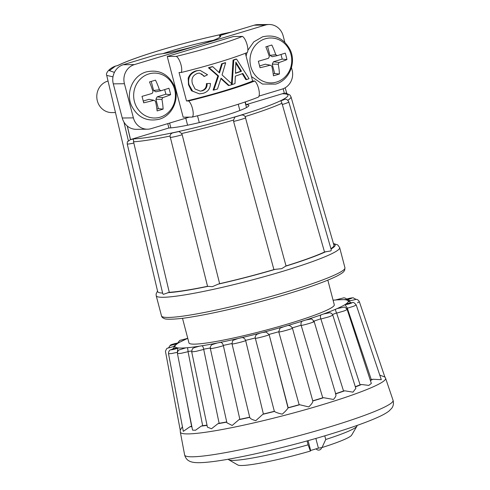 <?xml version="1.0" encoding="UTF-8"?>
<svg xmlns="http://www.w3.org/2000/svg" width="490" height="490" viewBox="0 0 490 490"><rect width="100%" height="100%" fill="white"/><g stroke="black" fill="none" stroke-linecap="round" stroke-linejoin="round"><path stroke-width="0.73" d="M108.045 81.028A16.023 14.902 89.4 0 0 107.641 81.144A16.023 14.902 89.4 0 0 96.94 98.833A16.023 14.902 89.4 0 0 111.855 112.59L115.475 112.553M182.494 318.28L188.956 342.908A75.123 7.203 -14.7 0 0 194.389 344.139A75.123 7.203 -14.7 0 0 276.599 327.234A75.123 7.203 -14.7 0 0 334.284 304.78L327.828 280.151M127.216 143.931L162.809 293.835L163.458 294.331L169.264 292.303L133.837 143.049A7.785 0.674 166.6 0 1 127.774 144.054A7.785 0.674 166.6 0 1 127.216 143.931L127.363 141.726L128.447 141.089L123.964 122.108M133.837 143.049L133.329 139.062A4.091 0.355 166.6 0 1 130.585 139.54L128.447 141.089M133.329 139.062L132.68 138.909L168.885 127.982A43.102 4.128 -14.7 0 0 223.036 116.173A43.102 4.128 -14.7 0 0 248.877 105.405A43.102 4.128 -14.7 0 0 246.029 104.695L245.294 101.908M245.049 101.994L246.507 107.549M197.501 115.781L199.289 122.586M162.943 53.637A43.102 4.128 165.3 0 1 173.913 50.109A43.102 4.128 165.3 0 1 213.389 40.284M275.215 269.341L281.677 268.673L286.038 265.935L245.153 116.559C244.106 115.266 242.795 114.783 241.221 115.113L234.943 117.006L233.528 120.068L233.601 121.398L273.91 269.592L275.215 269.341A91.134 8.734 -14.7 0 1 218.326 284.102L219.636 283.679L182.194 134.738L181.619 133.537L179.022 131.516L172.762 132.876C171.212 133.36 170.3 134.419 170.018 136.061L207.54 286.301L212.348 286.668L218.326 284.102M283.808 99.366L283.49 99.452A4.091 0.349 164 0 1 283.937 99.684A4.091 0.349 164 0 1 280.874 100.775L281.958 103.255L324.521 252.019L330.842 250.898L331.289 249.98L288.812 101.963A7.785 0.668 164 0 1 288.23 102.416A7.785 0.668 164 0 1 282.191 104.554M283.49 99.452L280.874 100.775M241.221 115.113L234.943 117.006M179.022 131.516L172.762 132.876M160.212 117.171A22.454 20.88 89.4 0 0 174.636 89.486A22.454 20.88 89.4 0 0 148.868 73.929A22.454 20.88 89.4 0 0 134.444 101.614A22.454 20.88 89.4 0 0 160.212 117.171M155.502 80.14A31.354 0.962 163.9 0 1 152.562 81.028A31.354 0.962 163.9 0 1 149.505 81.946A33.884 9.806 73.6 0 1 153.015 91.704A33.706 8.532 120.3 0 1 152.121 93.425A33.884 1.041 163.9 0 1 141.99 96.371A31.354 9.071 73.6 0 1 143.68 102.82A33.884 5.439 -13.3 0 0 153.921 100.297A33.706 3.975 28.8 0 1 155.52 101.258A33.884 9.806 73.6 0 1 157.106 110.924A31.354 5.029 -13.3 0 0 160.175 110.029A31.354 5.029 -13.3 0 0 163.103 109.117A33.884 14.198 -107.2 0 0 161.908 99.335A33.706 12.905 -58 0 0 162.803 97.614A33.884 5.439 -13.3 0 0 170.618 94.693A31.354 13.138 -107.2 0 0 168.921 88.243A33.884 1.041 163.9 0 1 161.002 90.742A33.706 8.348 -153.8 0 0 159.403 89.78A33.884 14.198 -107.2 0 0 155.502 80.14M276.538 82.057A22.454 20.88 89.4 0 0 290.962 54.372A22.454 20.88 89.4 0 0 265.194 38.814A22.454 20.88 89.4 0 0 250.77 66.505A22.454 20.88 89.4 0 0 276.538 82.057M271.828 45.025A31.354 0.962 163.9 0 1 268.894 45.919A31.354 0.962 163.9 0 1 265.831 46.832A33.884 9.806 73.6 0 1 269.341 56.595A33.706 8.532 120.3 0 1 268.447 58.31A33.884 1.041 163.9 0 1 258.316 61.262A31.354 9.071 73.6 0 1 260.006 67.706A33.884 5.439 -13.3 0 0 270.247 65.182A33.706 3.975 28.8 0 1 271.846 66.15A33.884 9.806 73.6 0 1 273.432 75.815A31.354 5.029 -13.3 0 0 276.501 74.921A31.354 5.029 -13.3 0 0 279.429 74.002A33.884 14.198 -107.2 0 0 278.234 64.221A33.706 12.905 -58 0 0 279.129 62.506A33.884 5.439 -13.3 0 0 286.944 59.578A31.354 13.138 -107.2 0 0 285.254 53.128A33.884 1.041 163.9 0 1 277.328 55.627A33.706 8.348 -153.8 0 0 275.729 54.666A33.884 14.198 -107.2 0 0 271.828 45.025M307.083 440.927L308.1 444.822A66.505 6.376 165.3 0 1 233.216 460.38A66.505 6.376 165.3 0 1 228.861 459.81A66.505 6.376 165.3 0 1 228.401 459.295L228.383 459.204M324.778 435.849L325.734 439.499L322.028 447.541A59.112 5.666 165.3 0 0 351.649 435.126L356.91 426.214A66.505 6.376 165.3 0 1 325.734 439.499M357.032 425.455L357.057 425.541A66.505 6.376 165.3 0 1 356.91 426.214M308.069 440.651L310.654 450.488L310.384 451.057A59.112 5.666 165.3 0 1 241.693 465.5A59.112 5.666 165.3 0 1 237.822 464.992L228.861 459.81M292.163 328.165C294.986 327.951 281.903 331.785 279.153 331.981L278.755 331.755L280.072 328.098L285.002 326.316A89.59 8.587 -14.7 0 0 303.696 320.674L305.809 320.001A89.59 8.587 -14.7 0 0 321.881 314.574L323.608 313.949A89.59 8.587 -14.7 0 0 335.956 309.098L337.181 308.565A89.59 8.587 -14.7 0 0 344.966 304.633C346.951 304.529 349.284 303.947 351.967 302.881C351.477 302.55 349.358 302.998 345.603 304.229A89.59 8.587 -14.7 0 0 348.298 301.479L348.304 301.228A89.59 8.587 -14.7 0 0 345.726 299.843C349.462 299.127 351.587 298.477 352.102 297.883C349.437 298.208 347.104 298.833 345.101 299.764L348.219 298.606L353.094 297.755L355.967 299.359M255.278 337.978A93.033 8.918 165.3 0 1 245.619 340.354L263.387 414.007L262.842 414.301A99.966 9.58 -14.7 0 0 274.486 411.435L274.363 411.306M278.755 331.755A93.033 8.918 165.3 0 1 269.077 334.394L269.151 334.633C269.8 335.031 255.964 338.7 255.382 338.284L255.339 338.223M288.175 407.729L269.151 334.639L288.04 407.919A99.966 9.58 -14.7 0 0 299.696 404.74L299.157 404.722L278.81 332M299.696 404.74L308.767 406.921C311.603 404.201 312.945 402.223 312.798 400.979A99.966 9.58 -14.7 0 0 323.663 397.702L322.751 397.8L301.111 325.207A93.033 8.918 165.3 0 1 292.328 327.859M313.153 321.636C317.949 320.797 306.513 324.533 301.791 325.348L301.172 325.452M335.711 393.856A99.966 9.58 -14.7 0 0 344.764 390.8L343.539 391.008L320.827 318.776A93.033 8.918 165.3 0 1 313.974 321.097M344.764 390.8L352.99 392.159L355.838 388.399L332.839 315.235L329.041 316.81L320.895 319.015M355.379 386.941A99.966 9.58 -14.7 0 0 361.553 384.503L360.101 384.815L336.569 312.902A93.033 8.918 165.3 0 1 332.514 314.513M347.177 309.564L344.188 310.93L336.642 313.141M370.403 380.552A99.966 9.58 -14.7 0 0 372.89 379.254L371.304 379.634L347.257 307.983A93.033 8.918 165.3 0 1 346.516 308.382M372.89 379.254L381.3 379.695L356.23 304.964L353.958 306.134L347.337 308.222M177.447 352.304L171.359 353.578L168.511 353.713L183.315 431.341L189.998 426.71A99.966 9.58 -14.7 0 0 191.89 426.735M384.644 376.4L385.593 378.255A106.11 10.168 165.3 0 1 304.468 409.94A106.11 10.168 165.3 0 1 188.013 433.907A106.11 10.168 165.3 0 1 180.326 432.107L180.228 430.153L182.427 426.698M370.281 380.185A98.319 9.426 -14.7 0 0 371.304 379.634M355.305 386.714A98.319 9.426 -14.7 0 0 360.101 384.815M335.662 393.678A98.319 9.426 -14.7 0 0 343.539 391.008M312.755 400.82A98.319 9.426 -14.7 0 0 322.751 397.8M274.486 411.435C275.729 412.384 278.326 413.291 282.277 414.154C285.29 411.478 287.214 409.401 288.04 407.919L288.175 407.723A98.319 9.426 -14.7 0 0 299.157 404.722M263.387 414.007A98.319 9.426 -14.7 0 0 274.345 411.306M231.954 343.521A93.033 8.918 165.3 0 1 223.305 345.395L239.837 419.318A98.319 9.426 -14.7 0 0 249.692 417.18M239.837 419.318L238.912 419.691A99.966 9.58 -14.7 0 0 249.729 417.345M210.253 347.998A93.033 8.918 165.3 0 1 203.656 349.18L219.122 423.293A98.319 9.426 -14.7 0 0 226.723 421.927M219.122 423.293L217.891 423.721A99.966 9.58 -14.7 0 0 226.766 422.117M191.639 351.012A93.033 8.918 165.3 0 1 188.013 351.446L202.664 425.663A98.319 9.426 -14.7 0 0 207.001 425.142M202.664 425.663L201.206 426.116A99.966 9.58 -14.7 0 0 207.056 425.394M185.869 396.275L191.584 426.269A98.319 9.426 -14.7 0 0 191.798 426.276M191.584 426.269L189.998 426.71M379.762 375.126L384.858 377.018L359.36 301.754L357.529 302.802M361.553 384.503L368.792 385.403L371.346 383.437L347.183 309.564C345.585 307.518 344.55 306.716 344.072 307.144L337.181 308.565M323.663 397.702L333.47 399.466C335.901 396.765 336.55 394.928 335.423 393.954M286.338 325.991C288.794 324.839 290.827 325.587 292.444 328.214L312.798 400.979M249.759 417.339C250.023 418.552 252.038 419.661 255.805 420.665L262.842 414.301M203.656 349.18C203.16 346.479 202.278 345.395 201.016 345.934A89.59 8.587 -14.7 0 0 217.021 343.043L212.348 344.55C212.342 344.452 210.039 345.53 210.333 348.568L226.925 422.809L232.18 425.473L238.912 419.691M203.711 349.425L196.153 351.33L191.713 351.887L207.423 427.158L211.515 428.75L217.891 423.721M188.068 351.691L181.073 353.315L177.447 353.639L192.558 430.128L195.522 430.238L201.206 426.116M245.686 340.593C244.118 341.555 230.465 344.807 232.095 343.833M223.367 345.64C219.679 347.079 207.141 349.688 210.878 348.237M187.75 338.333L186.065 339.123A89.59 8.587 -14.7 0 0 178.28 343.055C176.29 343.153 173.962 343.741 171.28 344.807C171.77 345.138 173.889 344.691 177.643 343.459A89.59 8.587 -14.7 0 0 174.948 346.21L174.942 346.461A89.59 8.587 -14.7 0 0 177.521 347.845C173.785 348.555 171.659 349.211 171.145 349.799C173.803 349.48 176.137 348.856 178.146 347.925A89.59 8.587 -14.7 0 0 185.826 347.839L187.039 347.741A89.59 8.587 -14.7 0 0 199.301 346.203L201.016 345.934M178.139 342.957L186.065 339.123M177.999 343.012L172.554 344.256C171.476 344.384 165.05 347.716 178.238 342.92L178.28 343.055M173.705 346.338L177.643 343.459M180.234 430.165L165.449 351.348C166.367 348.99 167.059 347.943 167.525 348.212L174.948 346.21M172.811 348.935L174.942 346.461M168.511 353.713L168.511 353.713C168.364 350.491 170.839 349.603 170.569 349.793L177.521 347.845M177.503 352.047A93.033 8.918 165.3 0 1 177.441 352.047C177.588 349.205 177.827 347.827 178.146 347.925M177.447 353.639L177.447 353.639C177.294 350.522 179.548 349.64 179.089 349.934L185.826 347.839M188.013 351.446C187.854 348.666 187.529 347.435 187.039 347.741M191.706 351.887C192.337 347.245 193.36 348.525 194.414 347.606L199.301 346.203M223.305 345.395C222.454 342.786 221.064 341.861 219.128 342.62A89.59 8.587 -14.7 0 0 237.779 338.572L240.131 338.026A89.59 8.587 -14.7 0 0 260.166 333.096L262.597 332.465A89.59 8.587 -14.7 0 0 282.644 326.989M217.021 343.043L219.128 342.62M249.753 417.437L232.021 343.919C232.401 341.218 232.873 339.98 233.442 340.207L237.779 338.572M245.619 340.354C244.43 337.843 242.599 337.065 240.131 338.026M274.357 411.349L255.333 338.253C254.573 336.024 257.275 333.806 257.281 334.143L260.166 333.096M269.151 334.639L266.18 332.042L262.597 332.465M285.002 326.316L286.338 325.985M303.696 320.674C301.503 320.987 300.639 322.5 301.111 325.207M305.809 320.001L310.733 319.076C311.285 318.549 312.43 319.394 314.163 321.599M321.881 314.574C320.362 314.758 320.013 316.16 320.827 318.776M323.608 313.949L329.586 312.773C329.298 312.706 331.614 312.571 332.839 315.235M335.956 309.098C335.203 309.11 335.411 310.378 336.569 312.902M344.966 304.633L347.257 307.983M345.603 304.229L352.537 302.557C353.204 302.005 354.435 302.808 356.224 304.964M348.298 301.479L350.424 302.159M348.304 301.228L356.138 299.365C355.826 299.31 358.086 299.145 359.36 301.76M345.726 299.843L348.157 299.954L349.958 300.578M345.101 299.764A89.59 8.587 -14.7 0 0 341.806 299.641A89.59 8.587 -14.7 0 0 337.414 299.849L345.407 299.58M337.414 299.849L335.742 299.929M310.654 450.488L318.396 448.148L322.028 447.541M315.854 438.458L318.396 448.148M310.384 451.057L308.1 444.822M277.328 55.627L272.164 56.718L269.923 55.364L267.552 46.323M269.923 55.364L275.729 54.666M273.218 73.978L274.688 73.531L272.226 64.147L273.481 61.74L282.203 59.106L280.99 54.488M282.203 59.106L286.944 59.578M273.481 61.74L279.129 62.506M272.226 64.147L278.234 64.221M274.688 73.531L279.429 74.002M259.584 65.936L265.317 64.208L270.247 65.182M161.002 90.742L155.838 91.826L153.597 90.472L151.22 81.432M153.597 90.472L159.403 89.78M156.886 109.092L158.362 108.645L155.9 99.262L157.155 96.855L165.877 94.221L164.665 89.603M165.877 94.221L170.618 94.693M157.155 96.855L162.803 97.614M155.9 99.262L161.908 99.335M158.362 108.645L163.103 109.117M143.258 101.05L148.985 99.317L153.921 100.297M235.457 73.102A66.511 6.376 -14.7 0 0 240.774 71.246L236.235 63.89M229.13 85.493A68.349 6.554 -14.7 0 0 234.992 83.612L235.329 76.14A68.349 6.554 -14.7 0 0 242.893 73.518L246.586 79.594A68.349 6.554 -14.7 0 0 249.03 78.676L236.59 59.1A68.349 6.554 165.3 0 1 233.767 60.074L232.174 84.207L222.056 74.915L225.67 62.745A68.349 6.554 165.3 0 1 222.301 63.81L219.496 72.961L212.77 66.683A68.349 6.554 165.3 0 1 209.144 67.736L218.546 75.938L213.805 90.068A68.349 6.554 -14.7 0 0 217.505 89.002L221.039 78.161L229.13 85.493L228.45 85.499L221.541 79.221L222.221 79.215M235.445 73.335L235.855 62.126L241.503 71.24A68.349 6.554 165.3 0 1 235.445 73.335M241.503 71.24L240.774 71.246M231.488 84.213L233.062 60.08A66.511 6.376 -14.7 0 0 235.868 59.106L236.59 59.1M233.767 60.074L233.062 60.08M246.586 79.594L245.839 79.601L242.164 73.525M213.805 90.068L213.119 90.074L217.866 75.944L208.458 67.743A66.511 6.376 -14.7 0 0 212.09 66.689L212.77 66.683M218.546 75.938L217.866 75.944M209.144 67.736L208.458 67.743M219.03 72.281L221.621 63.816A66.511 6.376 -14.7 0 0 224.984 62.751L225.67 62.745M222.301 63.81L221.621 63.816M207.111 83.606C207.295 87.281 205.641 89.701 202.156 90.858L200.263 91.128L195.044 89.002L192.454 83.851C191.045 78.706 192.778 75.197 197.648 73.335L199.467 73.065L204.575 76.299L207.54 74.762L200.067 70.333L197.139 70.75C190.298 73.053 187.578 77.714 188.981 84.739L192.625 91.146L199.399 93.86L203.13 93.314C207.956 91.863 210.388 88.574 210.424 83.453L206.413 83.612L210.424 83.453M199.399 93.853L191.474 90.76L188.497 84.746L188.178 78.186C189.581 74.315 192.331 71.84 196.423 70.762L200.067 70.333M188.981 84.739L188.497 84.746M197.139 70.75L196.423 70.762M204.575 76.299L203.877 76.311L201.604 73.868M202.156 90.858L201.439 90.864C204.924 89.731 206.578 87.312 206.413 83.612M233.375 36.517L242.391 36.419C245.729 37.969 249.324 49.435 247.279 52.54A71.344 6.836 -14.7 0 1 181.147 72.502C183.186 69.433 179.628 57.967 176.265 56.381L167.243 56.479L233.375 36.517M245.361 53.294L252.638 81.022L254.745 80.997C258.365 83.992 260.839 95.477 258.322 97.13A69.831 6.695 -14.7 0 1 192.19 117.092C194.689 115.487 192.27 103.99 188.613 100.958L186.506 100.983L179.04 72.52L181.147 72.502M192.19 117.092L183.168 117.19L167.243 56.479M124.436 83.729L113.294 83.851A15.515 14.431 -90.6 0 1 123.26 64.717L157.927 54.255A34.704 3.326 165.3 0 0 196.11 45.944A34.704 3.326 165.3 0 0 220.665 36.168A34.704 3.326 165.3 0 0 219.532 35.66L254.2 25.192A15.515 14.431 -90.6 0 1 257.954 24.616L269.096 24.5A15.515 14.431 89.4 0 0 265.341 25.076L134.407 64.6A15.515 14.431 89.4 0 0 124.436 83.729L133.396 117.882A15.515 14.431 89.4 0 0 147.447 129.207A15.515 14.431 89.4 0 0 151.202 128.625L189.324 117.122M284.843 42.293L283.147 35.825A15.515 14.431 89.4 0 0 269.096 24.5M147.447 129.207L136.306 129.323A15.515 14.431 -90.6 0 1 127.327 126.077A15.515 14.431 -90.6 0 1 122.255 117.998L133.396 117.882M258.91 96.114L282.136 89.106A15.515 14.431 89.4 0 0 292.107 69.972L291.464 67.534M113.294 83.851L122.255 117.998M176.265 56.381A69.831 6.695 -14.7 0 0 242.391 36.419M186.506 100.983A66.511 6.376 -14.7 0 0 252.638 81.022M188.613 100.958A71.344 6.836 -14.7 0 0 254.745 80.997M219.532 35.66L219.93 37.166M185.765 118.194L187.603 125.195M231.347 32.089L219.82 34.759A80.636 7.73 -14.7 0 0 160.107 50.256A80.636 7.73 -14.7 0 0 117.772 65.562L115.567 66.04L109.38 70.652L114.427 72.385M220.745 34.294L231.586 32.022M112.988 76.85L106.722 75.411C105.558 73.604 108.419 68.98 114.776 66.334L115.567 66.04M113.827 73.763L113.166 75.938M286.736 93.241L285.168 87.777M106.722 75.411L157.657 291.532A92.365 8.851 -14.7 0 0 162.625 293.051M127.247 126.01L130.444 139.558M283.134 88.763L284.329 93.137A4.091 0.429 164 0 1 283.643 93.688L284.096 93.688C290.919 94.233 289.835 95.262 290.993 96.806A86.02 8.244 165.3 0 1 287.753 100.248M284.329 93.137L282.356 93.731L283.643 93.688M132.563 138.946L130.585 139.54M246.029 104.695L282.356 93.731M207.54 286.301A89.903 8.618 165.3 0 1 169.264 292.303M130.53 139.558L127.327 126.077M167.745 123.633L168.885 127.982M290.993 96.806L333.953 245.282A89.903 8.618 165.3 0 1 330.909 248.663M324.521 252.019A89.903 8.618 165.3 0 1 286.038 265.935M273.91 269.592A89.903 8.618 165.3 0 1 219.636 283.679M333.451 243.53L337.775 244.939L339.662 247.609A94.827 9.09 165.3 0 1 282.81 271.301A94.827 9.09 165.3 0 1 156.212 295.733L161.498 315.891C161.743 317.097 162.729 318.004 164.462 318.629C165.393 319.56 176.602 319.658 192.974 316.736C217.848 312.681 256.466 303.359 287.906 293.822C310.476 286.981 326.763 281.089 336.759 276.152C344.005 272.269 343.539 271.809 344.678 270.223L344.948 267.767A94.827 9.09 165.3 0 1 288.102 291.458A94.827 9.09 165.3 0 1 161.498 315.891M167.764 292.659A91.134 8.734 -14.7 0 0 207.876 286.368M245.741 117.735A7.785 0.564 164.8 0 1 241.105 119.456A7.785 0.564 164.8 0 1 233.601 121.398M182.194 134.738A7.785 0.57 165.9 0 1 174.642 136.704A7.785 0.57 165.9 0 1 170.085 137.365M184.638 454.965A107.739 10.327 -14.7 0 0 192.441 456.796A107.739 10.327 -14.7 0 0 310.691 432.462A107.739 10.327 -14.7 0 0 393.06 400.287C394.297 405.187 392.08 407.754 391.669 408.335L389.011 411.043C386.488 412.984 383.015 414.957 378.592 416.947C371.396 420.242 361.724 423.936 349.591 428.021C322.714 436.958 293.455 445.079 261.807 452.374C248.399 455.43 236.394 457.856 225.792 459.651C214.436 461.58 205.592 462.591 199.252 462.689C194.916 462.738 191.762 462.272 189.802 461.298C189.158 460.986 185.967 459.841 184.638 454.965L180.326 432.107M187.768 338.382A89.59 8.587 -14.7 0 0 187.29 338.59M336.201 299.947A89.59 8.587 -14.7 0 0 333.102 300.254M238.299 66.052L237.583 66.058M220.273 70.462L219.6 70.468M265.341 25.076L254.2 25.192M123.26 64.717L134.407 64.6M331.013 249.03A91.134 8.734 -14.7 0 0 333.555 243.904M285.688 266.174A91.134 8.734 -14.7 0 0 326.028 251.591M132.68 138.909A83.557 8.011 -14.7 0 0 176.039 132.067A83.557 8.011 -14.7 0 0 237.92 116.014A83.557 8.011 -14.7 0 0 281.793 100.15A83.557 8.011 -14.7 0 0 282.234 93.768M170.018 136.061A86.02 8.244 165.3 0 1 133.415 141.8M281.958 103.255A86.02 8.244 165.3 0 1 245.153 116.559M233.528 120.068A86.02 8.244 165.3 0 1 181.619 133.537M156.212 295.733L156.096 294.043L157.529 290.993M288.812 101.963C287.471 98.919 284.96 99.207 285.131 99.237L283.808 99.36M117.037 65.825C125.881 61.452 140.195 56.27 159.973 50.274C179.995 44.265 199.994 39.078 219.973 34.704M146.32 71.901C158.601 69.237 167.788 73.635 173.895 85.107C180.173 98.11 172.75 115.615 159.226 119.235C146.81 121.912 137.58 117.416 131.534 105.754C125.465 92.769 132.913 75.503 146.32 71.901M247.793 50.384L253.777 41.864L262.652 36.787C274.927 34.122 284.114 38.52 290.221 49.992C296.499 62.996 289.076 80.501 275.552 84.127L262.45 84.047L251.468 76.569M385.593 378.255L393.06 400.287M335.864 394.37L314.17 321.599M187.756 338.314L179.75 340.415L177.705 342.988M168.621 347.735L170.361 345.174L178.238 342.92M280.072 328.098L280.746 327.7M346.718 299.047L344.917 297.963L343.717 297.853L335.742 299.923M333.084 300.205L335.766 299.923M316.124 448.834A3.081 3.081 0 0 0 321.642 447.609M246.948 52.669L246.115 56.16M169.601 123.076L170.857 127.872M238.238 104.241L239.88 110.501M339.662 247.609L344.948 267.767M285.566 92.971L288.175 94.245"/></g></svg>
